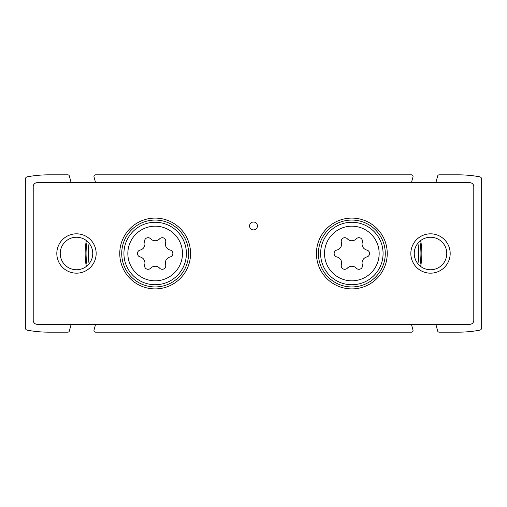<?xml version="1.0" encoding="UTF-8"?>
<svg xmlns="http://www.w3.org/2000/svg" width="507" height="507" viewBox="0 0 507 507"><rect width="100%" height="100%" fill="white"/><g stroke="black" fill="none" stroke-linecap="round" stroke-linejoin="round"><path stroke-width="0.76" d="M420.658 240.572A70.017 70.017 0 0 1 420.658 266.428M86.342 266.428A70.017 70.017 0 0 1 86.342 240.572M435.862 182.697L437.661 175.992A1.572 1.572 0 0 1 439.182 174.826L458.049 174.826A119.189 119.189 0 0 1 479.717 176.816A2.358 2.358 0 0 1 481.65 179.136L481.65 327.864A2.358 2.358 0 0 1 479.717 330.184A119.189 119.189 0 0 1 458.049 332.174L439.182 332.174A1.572 1.572 0 0 1 437.661 331.008L435.862 324.303M414.777 182.697L411.411 182.697A1.572 1.572 0 0 0 411.488 182.482L413.009 176.81A1.572 1.572 0 0 0 411.488 174.826L95.512 174.826A1.572 1.572 0 0 0 93.991 176.81L95.512 182.482A1.572 1.572 0 0 0 95.589 182.697L92.223 182.697M71.138 324.303L69.339 331.008A1.572 1.572 0 0 1 67.818 332.174L48.951 332.174A119.189 119.189 0 0 1 27.283 330.184A2.358 2.358 0 0 1 25.35 327.864L25.35 179.136A2.358 2.358 0 0 1 27.283 176.816A119.189 119.189 0 0 1 48.951 174.826L67.818 174.826A1.572 1.572 0 0 1 69.339 175.992L71.138 182.697M92.223 324.303L95.589 324.303A1.572 1.572 0 0 0 95.512 324.518L93.991 330.19A1.572 1.572 0 0 0 95.512 332.174L411.488 332.174A1.572 1.572 0 0 0 413.009 330.19L411.488 324.518A1.572 1.572 0 0 0 411.411 324.303L414.777 324.303M87.172 265.75A69.079 69.079 0 0 1 87.172 241.25M89.086 263.786A66.873 66.873 0 0 1 89.086 243.214A66.873 66.873 0 0 0 89.086 263.786M419.828 241.25A69.079 69.079 0 0 1 419.828 265.75M417.914 243.214A66.873 66.873 0 0 1 417.914 263.786A66.873 66.873 0 0 0 417.914 243.214M341.369 264.749A6.198 6.198 0 0 0 336.863 256.948A3.543 3.543 0 0 1 336.863 250.052A6.198 6.198 0 0 0 341.369 242.251A3.543 3.543 0 0 1 347.333 238.803A6.198 6.198 0 0 0 356.345 238.803A3.543 3.543 0 0 1 362.315 242.251A6.198 6.198 0 0 0 366.821 250.052A3.543 3.543 0 0 1 366.821 256.948A6.198 6.198 0 0 0 362.315 264.749A3.543 3.543 0 0 1 356.345 268.197A6.198 6.198 0 0 0 347.333 268.197A3.543 3.543 0 0 1 341.369 264.749M144.685 264.749A6.198 6.198 0 0 0 140.179 256.948A3.543 3.543 0 0 1 140.179 250.052A6.198 6.198 0 0 0 144.685 242.251A3.543 3.543 0 0 1 150.655 238.803A6.198 6.198 0 0 0 159.667 238.803A3.543 3.543 0 0 1 165.631 242.251A6.198 6.198 0 0 0 170.137 250.052A3.543 3.543 0 0 1 170.137 256.948A6.198 6.198 0 0 0 165.631 264.749A3.543 3.543 0 0 1 159.667 268.197A6.198 6.198 0 0 0 150.655 268.197A3.543 3.543 0 0 1 144.685 264.749M37.15 324.303L469.85 324.303A3.936 3.936 0 0 0 473.785 320.373L473.785 186.627A3.936 3.936 0 0 0 469.85 182.697L37.15 182.697A3.936 3.936 0 0 0 33.215 186.627L33.215 320.373A3.936 3.936 0 0 0 37.15 324.303M351.839 288.901A35.401 35.401 0 0 1 321.178 235.799A35.401 35.401 0 0 1 382.5 235.799A35.401 35.401 0 0 1 351.839 288.901M155.161 288.901A35.401 35.401 0 0 1 124.5 235.799A35.401 35.401 0 0 1 185.822 235.799A35.401 35.401 0 0 1 155.161 288.901M253.5 229.899A3.936 3.936 0 0 1 250.09 223.999A3.936 3.936 0 0 1 256.91 223.999A3.936 3.936 0 0 1 253.5 229.899M430.513 273.165A19.665 19.665 0 0 1 413.478 243.664A19.665 19.665 0 0 1 447.548 243.664A19.665 19.665 0 0 1 430.513 273.165M76.487 273.165A19.665 19.665 0 0 1 59.452 243.664A19.665 19.665 0 0 1 93.522 243.664A19.665 19.665 0 0 1 76.487 273.165M76.487 269.762A16.262 16.262 0 0 1 62.405 245.369A16.262 16.262 0 0 1 90.569 245.369A16.262 16.262 0 0 1 76.487 269.762M430.513 269.762A16.262 16.262 0 0 1 416.431 245.369A16.262 16.262 0 0 1 444.595 245.369A16.262 16.262 0 0 1 430.513 269.762M155.161 286.937A33.437 33.437 0 0 1 126.205 236.782A33.437 33.437 0 0 1 184.117 236.782A33.437 33.437 0 0 1 155.161 286.937M351.839 286.937A33.437 33.437 0 0 1 322.883 236.782A33.437 33.437 0 0 1 380.795 236.782A33.437 33.437 0 0 1 351.839 286.937M351.839 280.821A27.321 27.321 0 0 1 328.181 239.843A27.321 27.321 0 0 1 375.497 239.843A27.321 27.321 0 0 1 351.839 280.821M155.161 280.821A27.321 27.321 0 0 1 131.503 239.843A27.321 27.321 0 0 1 178.819 239.843A27.321 27.321 0 0 1 155.161 280.821M155.161 284.738A31.238 31.238 0 0 1 128.106 237.878A31.238 31.238 0 0 1 182.209 237.878A31.238 31.238 0 0 1 155.161 284.738M351.839 284.738A31.238 31.238 0 0 1 324.791 237.878A31.238 31.238 0 0 1 378.894 237.878A31.238 31.238 0 0 1 351.839 284.738"/></g></svg>
